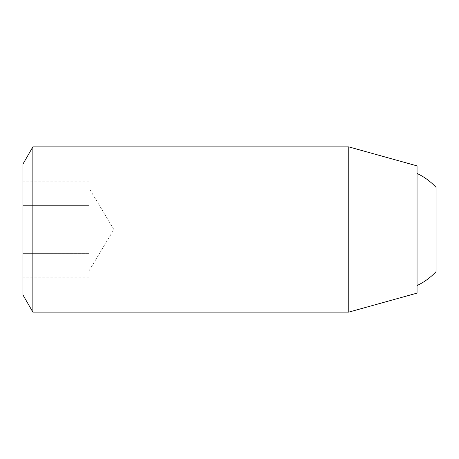<?xml version="1.0" encoding="UTF-8"?>
<svg xmlns="http://www.w3.org/2000/svg" width="459" height="459" viewBox="0 0 459 459"><rect width="100%" height="100%" fill="white"/><g stroke="black" fill="none" stroke-linecap="round" stroke-linejoin="round"><path stroke-width="0.34" stroke-dasharray="2.29 1.72" d="M89.046 229.5L89.046 270.81L89.046 229.5M89.046 270.81L113.866 229.5L89.046 188.19M22.95 294.948L22.95 164.052M32.864 312.12L32.864 146.88M89.046 193.727L89.046 181.798L89.046 193.727M417.047 165.883L417.047 293.117M436.05 271.63L436.05 187.37M348.76 146.88L348.76 312.12M22.95 205.649L22.95 277.202L22.95 205.649L89.046 205.649L22.95 205.649M89.046 265.273L89.046 253.351L22.95 253.351L89.046 253.351L89.046 277.202L89.046 265.273M89.046 277.202L22.95 277.202M89.046 181.798L22.95 181.798"/><path stroke-width="0.69" d="M32.864 146.88L22.95 164.052L22.95 294.948L32.864 312.12L348.76 312.12L348.76 146.88L32.864 146.88L32.864 312.12M417.047 173.456A61.965 61.965 0 0 1 436.05 187.37L436.05 271.63A61.965 61.965 0 0 1 417.047 285.544M348.76 312.12L417.047 293.117L417.047 165.883L348.76 146.88"/></g></svg>
